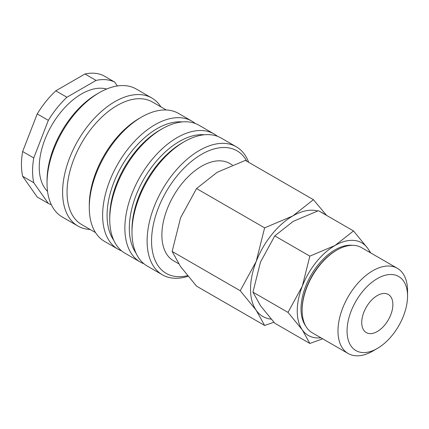 <?xml version="1.0" encoding="UTF-8"?>
<svg xmlns="http://www.w3.org/2000/svg" width="429" height="429" viewBox="0 0 429 429"><rect width="100%" height="100%" fill="white"/><g stroke="black" fill="none" stroke-linecap="round" stroke-linejoin="round"><path stroke-width="0.64" d="M248.675 162.312A73.917 42.675 120 0 0 236.336 146.804A73.917 42.675 120 0 0 179.376 166.608A73.917 42.675 120 0 0 147.109 240.991A73.917 42.675 120 0 0 162.419 274.828A73.917 42.675 120 0 0 188.015 276.287M246.82 161.24A70.769 40.857 120 0 0 190.615 162.071A70.769 40.857 120 0 0 151.56 240.991A70.769 40.857 120 0 0 187.516 275.681M236.336 146.804L221.208 138.074A73.917 42.675 120 0 0 184.25 141.731L182.03 143.018A70.769 40.857 120 0 0 131.987 229.692L131.987 232.261A73.917 42.675 120 0 0 147.297 266.098L162.419 274.828M204.354 134.77A70.769 40.857 120 0 0 129.317 228.153A70.769 40.857 120 0 0 136.009 253.148M217.482 136.315A73.917 42.675 120 0 0 214.092 133.961A73.917 42.675 120 0 0 157.132 153.764A73.917 42.675 120 0 0 124.871 228.153A73.917 42.675 120 0 0 140.176 261.985A73.917 42.675 120 0 0 143.908 263.744M214.092 133.961L198.97 125.23A73.917 42.675 120 0 0 162.012 128.893L159.786 130.175A70.769 40.857 120 0 0 109.744 216.849L109.744 219.417A73.917 42.675 120 0 0 125.053 253.255L140.176 261.985M182.111 121.927A70.769 40.857 120 0 0 107.078 215.31A70.769 40.857 120 0 0 113.765 240.31M195.238 123.472A73.917 42.675 120 0 0 191.854 121.123A73.917 42.675 120 0 0 134.894 140.927A73.917 42.675 120 0 0 102.628 215.31A73.917 42.675 120 0 0 117.937 249.147A73.917 42.675 120 0 0 121.67 250.906M191.854 121.123L178.507 113.417A73.917 42.675 120 0 0 141.549 117.079L139.323 118.361A70.769 40.857 120 0 0 89.286 205.035L89.286 207.604A73.917 42.675 120 0 0 104.596 241.441L117.937 249.147M166.27 109.985L152.472 102.016A70.769 40.857 120 0 0 97.935 120.978A70.769 40.857 120 0 0 67.042 192.197A70.769 40.857 120 0 0 81.703 224.592L95.501 232.561M160.913 106.891A73.917 42.675 120 0 0 151.818 98.01A73.917 42.675 120 0 0 94.857 117.809A73.917 42.675 120 0 0 62.596 192.197A73.917 42.675 120 0 0 77.906 226.035A73.917 42.675 120 0 0 90.144 229.467M151.818 98.01L136.25 89.023A73.917 42.675 120 0 0 99.292 92.68L97.067 93.967A70.769 40.857 120 0 0 47.029 180.641L47.029 183.21A73.917 42.675 120 0 0 62.334 217.047L77.906 226.035M106.66 89.028A59.76 34.502 120 0 0 62.495 110.151A59.76 34.502 120 0 0 39.243 167.16A59.76 34.502 120 0 0 47.549 191.414M22.64 151.523L37.221 113.932L48.343 120.351L33.762 157.942L22.64 151.523A69.198 39.951 120 0 0 21.45 164.591A69.198 39.951 120 0 0 22.64 176.281L33.762 182.706L48.343 203.453L37.221 197.034L22.64 176.281M33.762 157.942A69.198 39.951 120 0 0 32.572 171.01A69.198 39.951 120 0 0 33.762 182.706M178.577 263.674L173.514 260.752A56.178 32.432 -60 0 1 161.878 235.033A56.178 32.432 -60 0 1 186.401 178.502A56.178 32.432 -60 0 1 229.687 163.449L232.373 165.004M326.582 215.396L313.411 199.689L292.787 215.953L264.618 227.858L256.193 261.476L240.219 290.739L256.193 310.274L264.618 325.45L273.916 322.249M317.664 210.939A59.76 34.502 120 0 0 292.787 215.953A59.76 34.502 120 0 0 256.193 261.476A59.76 34.502 120 0 0 250.531 289.141A59.76 34.502 120 0 0 256.193 310.274A59.76 34.502 120 0 0 271.192 319.155M264.618 325.45L196.546 286.148L180.571 266.613L172.147 251.437L180.571 217.819L196.546 188.556L217.171 172.292L245.34 160.387L313.411 199.689M370.801 252.987L367.787 248.407L353.496 230.931L335.044 245.485L309.84 256.14L302.3 286.218L288.009 312.398L302.3 329.88L309.84 343.457L322.694 338.813M370.12 252.59A53.469 30.872 120 0 0 367.787 248.407A53.469 30.872 120 0 0 335.044 245.485A53.469 30.872 120 0 0 302.3 286.218A53.469 30.872 120 0 0 297.238 310.971A53.469 30.872 120 0 0 302.3 329.88A53.469 30.872 120 0 0 320.93 337.795M309.84 343.457L274.78 323.214L260.489 305.738L252.949 292.16L260.489 262.076L274.78 235.896L293.232 221.343L318.436 210.693L353.496 230.931M337.982 331.006A49.19 28.4 120 0 0 348.171 353.523A49.19 28.4 120 0 0 372.763 351.088L377.305 348.466A42.777 24.7 120 0 0 407.55 296.08L407.55 290.841A49.19 28.4 120 0 0 397.361 268.318A49.19 28.4 120 0 0 359.454 281.499A49.19 28.4 120 0 0 337.982 331.006M407.55 296.08A42.777 24.7 120 0 0 377.3 278.614A42.777 24.7 120 0 0 347.056 331.006A42.777 24.7 120 0 0 377.305 348.466M397.361 268.318L361.508 247.619A49.19 28.4 120 0 0 336.915 250.059L336.159 250.493A48.123 27.783 120 0 0 302.129 309.432L302.129 310.306A49.19 28.4 120 0 0 312.317 332.824L348.171 353.523M305.721 326.008A48.123 27.783 -60 0 1 301.019 308.789A48.123 27.783 -60 0 1 318.157 264.784A48.123 27.783 -60 0 1 352.311 245.313M392.873 304.552A22.018 12.709 -60 0 1 383.258 326.71A22.018 12.709 -60 0 1 366.296 332.609A22.018 12.709 -60 0 1 361.733 322.528A22.018 12.709 -60 0 1 371.342 300.37A22.018 12.709 -60 0 1 388.309 294.471A22.018 12.709 -60 0 1 392.873 304.552M336.915 250.059A49.19 28.4 120 0 0 302.129 310.306M274.78 235.896L309.84 256.14M252.949 292.16L288.009 312.398M324.517 214.2A59.76 34.502 120 0 0 320.694 211.996M196.546 188.556L264.618 227.858M172.147 251.437L240.219 290.739M84.963 73.986L96.085 80.411L66.913 97.249L55.797 90.83L84.963 73.986A69.198 39.951 120 0 1 103.534 75.649L114.656 82.068A69.198 39.951 120 0 0 96.085 80.411M117.396 85.966L114.656 82.068M55.797 90.83A69.198 39.951 120 0 0 37.221 113.932M66.913 97.249A69.198 39.951 120 0 0 48.343 120.351M48.343 203.453A69.198 39.951 120 0 0 51.303 204.649M99.292 92.68A73.917 42.675 120 0 0 47.029 183.21M141.549 117.079A73.917 42.675 120 0 0 89.286 207.604M162.012 128.893A73.917 42.675 120 0 0 109.744 219.417M184.25 141.731A73.917 42.675 120 0 0 131.987 232.261"/></g></svg>
